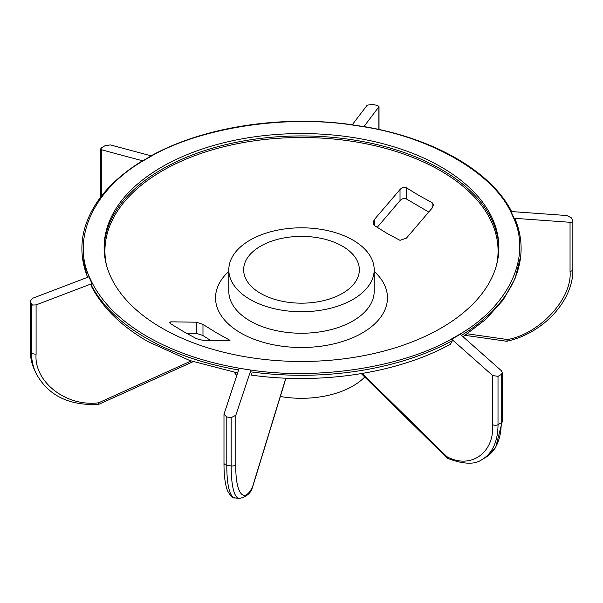 <?xml version="1.0" encoding="UTF-8"?>
<svg xmlns="http://www.w3.org/2000/svg" width="603" height="603" viewBox="0 0 603 603"><rect width="100%" height="100%" fill="white"/><g stroke="black" fill="none" stroke-linecap="round" stroke-linejoin="round"><path stroke-width="0.9" d="M238.607 369.971A219.598 126.788 180 0 1 146.22 338.14A219.598 126.788 180 0 1 91.03 284.676L91.633 286.719C102.955 308.156 121.768 326.472 148.074 341.675L189.696 360.496L237.627 372.918M239.195 368.252L250.901 370.061L250.539 371.817A219.598 126.788 0 0 0 452.438 340.582L451.443 339.029L454.165 337.461C404.078 367.408 316.492 380.96 247.185 369.481L242.911 368.817C206.234 362.81 174.35 352.054 147.268 336.564C120.434 320.924 101.809 302.518 91.392 281.337L90.254 278.872C70.37 238.863 93.842 188.294 145.707 159.38L142.979 160.941A1.515 0.874 -120 0 0 142.707 160.828L101.779 149.861L100.671 148.896L101.779 147.599L104.99 145.738L110.341 144.916L151.27 155.876L142.707 160.828M215.829 332.411L202.977 324.422L196.548 322.206L170.853 321.829L169.518 322.409L170.853 323.864L183.704 331.703L196.548 338.705L202.977 340.378L228.68 340.755L230.007 340.341L215.829 332.411M419.296 195.681L406.452 187.842C404.146 186.855 401.997 187.412 400.023 189.515L374.32 219.567L372.993 222.861L374.32 225.492L387.171 233.489L400.023 240.333L406.452 238.117L432.147 208.065L433.482 204.937L432.147 202.683L419.296 195.681M352.906 240.1A72.692 41.969 180 0 1 374.192 269.775A72.692 41.969 180 0 1 329.321 308.548A72.692 41.969 180 0 1 250.094 299.45A72.692 41.969 180 0 1 228.808 269.775A72.692 41.969 180 0 1 273.679 231.002A72.692 41.969 180 0 1 352.906 240.1M202.977 324.422L202.977 335.562L210.688 340.499M202.977 335.562L196.548 333.353L196.548 322.206M186.342 333.21L196.548 333.353M161.928 328.1A197.385 113.959 180 0 1 104.115 247.516A197.385 113.959 180 0 1 225.967 142.233A197.385 113.959 180 0 1 441.072 166.933A197.385 113.959 180 0 1 498.885 247.516A197.385 113.959 180 0 1 377.033 352.8A197.385 113.959 180 0 1 161.928 328.1M342.406 246.16A57.85 33.399 0 0 0 279.362 238.916A57.85 33.399 0 0 0 243.65 269.775A57.85 33.399 0 0 0 260.594 293.39A57.85 33.399 0 0 0 323.638 300.633A57.85 33.399 0 0 0 359.35 269.775A57.85 33.399 0 0 0 342.406 246.16M280.342 396.488A72.692 41.969 0 0 0 364.755 377.018M92.003 283.591L36.09 304.899L32.434 305.05L30.278 301.651L30.15 301.055L32.954 298.146L88.867 276.83L92.003 283.591A1.515 1.191 -24.9 0 1 92.38 283.485M142.979 160.941L148.835 157.571C198.922 127.625 286.508 114.073 355.815 125.552L352.099 124.972L367.182 105.178L371.825 104.462L376.212 105.141L377.908 105.593L378.888 106.987L378.888 129.464M406.452 187.842L406.452 198.99L428.741 212.052M406.452 198.99C404.146 197.995 401.997 198.553 400.023 200.663L377.184 227.376M239.097 368.508L223.984 414.231L223.984 463.142C223.954 475.556 225.168 484.835 227.617 490.978C230.73 496.329 233.127 498.628 234.808 497.859A75.722 16.002 -81.2 0 1 226.788 465.252A3.784 2.186 180 0 1 223.984 463.142M36.09 304.899L36.09 354.021C33.738 381.767 66.172 407.063 98.628 402.796C98.847 404.545 98.673 404.862 98.108 403.754M92.395 283.485L91.03 284.676M364.167 126.977L360.089 126.215C430.052 136.278 494.166 173.302 511.608 213.688L510.62 211.547A1.515 1.191 -24.9 0 1 510.997 211.525L566.91 215.542L571.546 217.917L572.85 220.984L572.85 269.307C573.581 300.671 543.039 333.497 506.754 341.268L507.507 339.542L467.438 333.821M89.252 276.732L89.244 276.732A1.515 1.191 155.1 0 0 88.867 276.83M461.483 335.343A219.598 126.788 0 0 0 520.691 256.26A219.598 126.788 0 0 0 518.542 229.2A219.598 126.788 0 0 0 515.105 219.07L513.748 218.301L512.746 216.16C532.63 256.169 509.158 306.739 457.293 335.652L460.021 334.092A1.515 0.874 60 0 1 460.293 334.288L501.221 370.581L502.329 372.714L501.221 374.508L501.221 422.801A75.722 43.718 60 0 1 485.543 457.466L482.325 459.32A75.722 43.718 -120 0 0 498.01 424.655A3.784 2.186 180 0 1 492.659 424.655C494.445 452.959 470.551 469.669 446.876 456.667L362.282 373.453M352.099 124.972L363.805 126.781L379.016 106.641L379.016 129.494M250.795 370.325L235.818 415.263L231.175 417.638L226.788 416.959L223.984 414.231M234.266 372.3A72.692 41.969 0 0 0 236.783 375.45M193.126 361.672L98.583 404.409C68.682 405.774 47.795 395.319 35.909 373.038L34.733 370.506A75.722 59.72 155.1 0 1 30.278 349.944L30.278 301.651M141.991 161.348L142.994 160.948M142.27 160.911C111.095 180.169 91.822 202.932 84.458 229.2A219.598 126.788 0 0 0 82.309 256.26A219.598 126.788 0 0 0 87.646 277.297M460.021 334.092L451.451 339.037A1.515 0.874 60 0 1 451.73 339.24L460.293 334.288M515.105 219.07L518.542 229.2M510.62 211.547L513.756 218.301A1.515 1.191 -24.9 0 1 514.133 218.286L510.997 211.525M572.722 220.449C573.076 221.708 572.187 222.326 570.046 222.296L514.133 218.286M231.175 417.638L231.175 465.931A3.784 2.186 0 0 0 235.818 464.385C235.185 493.126 243.876 504.711 252.574 486.727L252.333 487.804C250.72 493.284 246.348 496.864 239.203 498.538A75.722 16.002 -81.2 0 1 231.175 465.931L226.788 465.252L226.788 416.959M251.798 375.043L250.539 371.817M482.325 459.32C475.254 464.785 463.647 464.461 447.509 458.348L446.876 456.667M465.162 335.351L506.754 341.268M251.496 375.111C321.135 384.97 398.176 373.121 450.516 344.147L452.438 340.582M485.543 457.466L495.606 447.705L502.329 421.256A3.784 2.186 180 0 1 501.221 422.801L498.01 424.655L498.01 376.362L492.659 375.533L451.73 339.24M498.01 376.362L501.221 374.508M228.808 269.775L228.808 291.279A72.692 41.969 0 0 0 250.094 320.954A72.692 41.969 0 0 0 329.321 330.052A72.692 41.969 0 0 0 374.192 291.279L374.192 269.775M228.808 271.373A85.965 49.634 0 0 0 240.71 332.962A85.965 49.634 0 0 0 355.175 336.64A85.965 49.634 0 0 0 374.192 271.373M106.369 264.694A196.57 113.492 180 0 1 215.429 148.956A196.57 113.492 180 0 1 440.499 170.739A196.57 113.492 180 0 1 496.631 264.694M104.123 248.707A197.385 113.959 180 0 1 226.916 144.381A197.385 113.959 180 0 1 441.072 169.307A197.385 113.959 180 0 1 498.877 248.707M36.09 354.021A3.784 2.186 180 0 1 32.434 353.456A3.784 2.186 180 0 1 31.454 352.476A75.722 59.72 155.1 0 0 35.909 373.038M31.454 304.183L31.454 352.476L30.278 349.944A3.784 2.186 0 0 1 30.15 349.378C30.158 356.863 31.688 363.903 34.733 370.506M228.68 340.755L228.68 339.255M432.147 208.065L432.147 202.683M374.32 219.567L374.32 225.492M400.023 189.515L400.023 200.663M170.853 321.829L170.853 323.864M98.628 402.796L191.098 360.986M363.903 126.607L352.205 124.798M235.818 464.385L235.818 415.263M252.574 486.727L285.822 378.171M570.046 222.296L570.046 271.425C572.488 298.312 539.851 333.866 507.507 339.542M570.046 271.425A3.784 2.186 0 0 0 572.85 269.307M492.659 375.533L492.659 424.655M101.779 149.861L101.779 195.658M364.016 126.57C433.896 138.26 491.453 171.395 511.894 212.12M150.863 155.951C203.369 126.818 281.744 114.706 352.31 124.761M239.203 498.538L234.808 497.859M285.95 378.171L252.484 487.435M447.245 458.159L361.295 373.619M30.15 301.055L30.15 349.378M87.443 277.372L82.309 256.26M520.691 256.26L515.022 278.729L503.166 300L485.641 319.469L463.044 336.73M100.671 197.091L100.671 148.896M502.329 421.256L502.329 372.714"/></g></svg>

